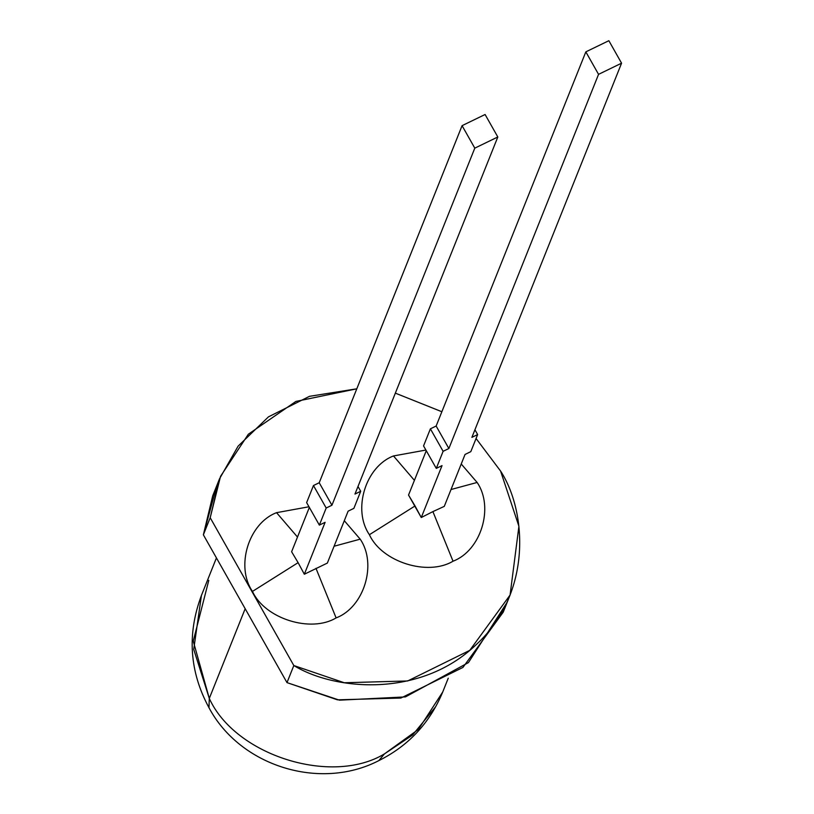 <?xml version="1.0" encoding="UTF-8"?>
<svg xmlns="http://www.w3.org/2000/svg" width="814" height="814" viewBox="0 0 814 814"><rect width="100%" height="100%" fill="white"/><g stroke="black" fill="none" stroke-linecap="round" stroke-linejoin="round"><path stroke-width="1.22" d="M297.497 537.057L276.557 512.667C248.585 523.239 235.338 566.544 252.472 591.412L298.107 562.657L291.616 551.75L309.351 507.417L291.616 551.75L298.107 562.657L252.472 591.412C264.794 618.62 310.785 633.19 336.111 617.907C364.082 607.346 377.33 564.031 360.195 539.163L334.096 546.235L360.195 539.163C377.33 564.031 364.082 607.346 336.111 617.907L315.974 568.325L336.111 617.907C310.785 633.19 264.794 618.62 252.472 591.412C235.338 566.544 248.585 523.239 276.557 512.667L308.974 506.766L276.557 512.667L297.497 537.057M327.35 563.074L304.334 574.236L298.107 562.657L304.334 574.236L327.35 563.074L348.127 511.151L327.35 563.074M369.403 534.706C381.725 561.904 427.716 576.485 453.032 561.202L432.906 511.609L421.265 517.531L415.038 505.952L369.403 534.706L415.038 505.952L408.536 495.044L421.265 517.531L442.033 465.608L421.265 517.531L432.906 511.609L453.032 561.202C427.716 576.485 381.725 561.904 369.403 534.706C352.259 509.829 365.506 466.524 393.488 455.952L414.418 480.352L393.488 455.952C365.506 466.524 352.259 509.829 369.403 534.706M477.116 482.458L461.233 463.99L477.116 482.458C494.251 507.326 481.013 550.63 453.032 561.202C481.013 550.63 494.251 507.326 477.116 482.458L451.017 489.519L477.116 482.458M425.905 450.05L393.488 455.952L425.905 450.05M208.781 580.362L193.244 641.086L209.29 698.422L193.732 649.369L201.424 595.451C186.955 634.157 189.469 671.581 208.974 707.712L209.29 698.422L208.974 707.712C240.069 766.178 319.933 791.096 378.785 760.642C408.557 745.787 429.873 722.903 442.735 691.981L418.416 729.415L384.422 753.917L378.785 760.642L384.422 753.917L412.617 735.001L435.368 707.071M506.369 603.479L468.437 662.596L405.453 696.906L339.469 700.172L286.996 682.62L245.177 608.719L209.29 698.422L245.177 608.719L203.368 534.818L210.195 517.724L293.823 665.537L286.996 682.62L337.444 699.837L400.864 698.046L462.922 667.439L503.235 612.138L510.073 595.054L469.759 650.355L407.702 680.962L344.281 682.753L293.823 665.537C334.473 690.506 420.258 698.331 476.149 644.698C533.16 592.144 526.18 510.205 500.59 471.072L518.915 526.282L510.073 595.054M585.836 51.862L436.141 426.037L448.87 448.524L598.555 74.349L585.836 51.862L598.555 74.349L621.57 63.187L471.886 437.362L621.57 63.187L608.852 40.7L621.57 63.187L598.555 74.349L448.87 448.524L443.111 451.312L436.284 468.396L442.033 465.608L436.284 468.396L423.555 445.909L430.392 428.825L436.141 426.037L585.836 51.862L608.852 40.7L585.836 51.862M426.271 450.712L408.536 495.044L426.271 450.712M465.048 454.446L444.281 506.369L432.906 511.609L444.281 506.369L465.048 454.446L470.807 451.648L477.645 434.564L471.886 437.362L477.645 434.564L470.807 451.648L465.048 454.446M497.812 136.986L354.965 494.067L497.812 136.986L485.093 114.499L497.812 136.986L474.796 148.148L462.077 125.661L319.22 482.743L331.939 505.229L474.796 148.148L497.812 136.986M500.59 471.072L476.068 438.492L500.59 471.072M441.86 411.742L395.339 393.131L441.86 411.742M356.797 388.807L295.909 401.424L248.351 434.208L220.543 476.332L210.195 517.724L219.515 478.815L238.126 446.123L268.457 416.86L309.493 396.326L356.797 388.807M344.302 520.706L360.195 539.163L344.302 520.706M219.515 478.815L212.688 495.899L203.368 534.818L216.382 487.474M293.823 665.537L210.195 517.724L203.368 534.818L245.177 608.719L286.996 682.62L293.823 665.537M209.29 698.422C235.093 755.382 331.41 785.907 384.422 753.917C331.41 785.907 235.093 755.382 209.29 698.422M485.093 114.499L462.077 125.661L474.796 148.148L331.939 505.229L326.19 508.017L319.353 525.111L325.112 522.313L304.334 574.236L325.112 522.313L319.353 525.111L326.19 508.017L313.461 485.531L319.22 482.743L462.077 125.661L485.093 114.499M306.634 502.614L313.461 485.531L306.634 502.614L319.353 525.111L306.634 502.614M348.127 511.151L353.876 508.363L360.714 491.28L354.965 494.067L360.714 491.28L357.997 486.477L360.714 491.28L353.876 508.363L348.127 511.151M331.939 505.229L319.22 482.743L313.461 485.531L326.19 508.017L331.939 505.229M474.928 429.761L477.645 434.564L474.928 429.761M448.87 448.524L436.141 426.037L430.392 428.825L443.111 451.312L448.87 448.524M430.392 428.825L423.555 445.909L436.284 468.396L443.111 451.312L430.392 428.825M201.424 595.451L216.432 557.916M442.735 691.981L448.249 678.184"/></g></svg>
